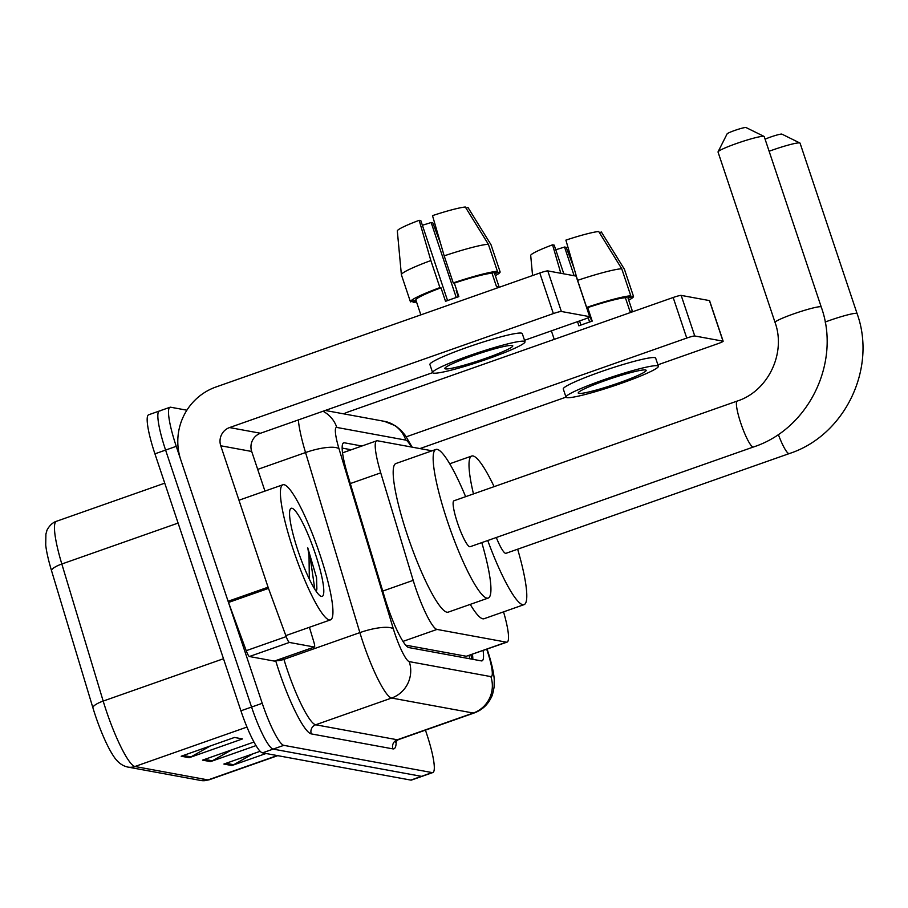 <?xml version="1.0" encoding="UTF-8"?>
<svg xmlns="http://www.w3.org/2000/svg" width="908" height="908" viewBox="0 0 908 908"><rect width="100%" height="100%" fill="white"/><g stroke="black" fill="none" stroke-linecap="round" stroke-linejoin="round"><path stroke-width="1.36" d="M432.026 450.799L377.399 440.766A42.971 7.094 70.6 0 0 376.707 440.811A42.971 7.094 70.6 0 0 380.736 472.852L413.185 580.36A42.971 7.094 70.6 0 0 415.421 587.385A42.971 7.094 70.6 0 0 436.998 629.426L506.346 642.16A42.971 7.094 70.6 0 0 507.039 642.126A42.971 7.094 70.6 0 0 503.543 611.867M405.66 645.134L466.281 656.268L507.039 642.126M361.929 446.021L344.336 442.786A42.971 7.094 70.6 0 0 343.644 442.832A42.971 7.094 70.6 0 0 347.673 474.861L384.981 598.497A42.971 7.094 70.6 0 0 387.217 605.523A42.971 7.094 70.6 0 0 408.793 647.563L481.342 660.888A42.971 7.094 70.6 0 0 482.046 660.854A42.971 7.094 70.6 0 0 483.101 650.548M425.443 730.134L426.556 733.482A42.971 7.094 -109.4 0 1 432.832 772.549A42.971 7.094 -109.4 0 1 432.129 772.583L283.818 745.343A42.971 7.094 -109.4 0 1 262.23 703.303L176.254 446.327A42.971 7.094 -109.4 0 1 169.989 407.272A42.971 7.094 -109.4 0 1 170.681 407.227L186.878 410.2M432.832 772.549L422.163 776.295A42.971 7.094 -109.4 0 1 421.471 776.34L273.149 749.1A42.971 7.094 -109.4 0 1 251.573 707.06L165.597 450.084A42.971 7.094 -109.4 0 1 159.331 411.018A42.971 7.094 -109.4 0 1 160.024 410.984M472.444 654.305A42.971 7.094 -109.4 0 1 472.864 659.333M342.157 448.098L351.271 449.766M178.104 523.076L61.823 564.004L103.183 701.078A57.295 9.455 70.6 0 0 106.168 710.442A57.295 9.455 70.6 0 0 134.94 766.5A14.324 14.063 100.4 0 1 127.824 767.067C121.865 765.819 116.792 761.687 112.626 754.684A46.978 7.752 -109.4 0 1 95.295 715.3A46.978 7.752 -109.4 0 1 92.854 707.627L51.495 570.553A46.978 7.752 -109.4 0 1 45.718 545.016L45.899 534.108L46.819 530.885C46.308 531.203 49.985 523.235 56.455 521.294A57.295 9.455 70.6 0 0 61.823 564.004A14.324 3.757 163.2 0 0 51.495 570.553M159.331 411.018L148.662 414.774A42.971 7.094 -109.4 0 0 154.928 453.841L240.915 710.805A42.971 7.094 -109.4 0 0 262.491 752.857L410.813 780.097A42.971 7.094 -109.4 0 0 411.506 780.051L422.163 776.295A42.971 7.094 -109.4 0 1 421.471 776.34L273.149 749.1A42.971 7.094 -109.4 0 1 251.573 707.06L165.597 450.084A42.971 7.094 -109.4 0 1 159.331 411.018L169.989 407.272M252.957 753.822L233.674 764.718A11.463 11.248 100.4 0 1 231.881 765.535L266.044 753.504M260.153 751.291L223.879 764.059L231.881 765.535M210.281 745.99L190.986 756.875A11.463 11.248 100.4 0 1 189.193 757.692L242.493 738.93L234.491 737.455L181.191 756.228L189.193 757.692M231.619 749.906L212.336 760.802A11.463 11.248 100.4 0 1 210.542 761.608L255.999 745.604M253.968 742.04L202.529 760.144L210.542 761.608M320.013 554.777A71.618 11.815 -109.4 0 1 330.455 619.88A71.618 11.815 -109.4 0 1 293.341 549.873A71.618 11.815 -109.4 0 1 282.887 484.77A71.618 11.815 -109.4 0 1 320.013 554.777M297.983 550.725A46.694 7.707 -109.4 0 1 290.174 509.331A46.694 7.707 -109.4 0 1 315.371 553.925A46.694 7.707 -109.4 0 1 320.74 596.181A46.694 7.707 -109.4 0 1 297.983 550.725M316.188 591.346L316.881 589.076L316.563 577.681L307.778 547.876L309.026 555.594L309.322 579.077M316.733 589.984L316.563 577.681M314.804 589.235L309.9 555.401L307.778 547.876M274.545 661.024A7.162 1.18 -109.4 0 1 274.454 661.092A7.162 1.18 -109.4 0 1 274.341 661.092L314.316 647.029L289.368 642.444L249.394 656.518A7.162 1.18 -109.4 0 1 246.216 650.684L228.51 602.458A7.162 1.18 -109.4 0 1 228.101 601.278L180.783 459.857A57.295 56.262 100.4 0 1 215.979 386.99L539.795 273.002A7.162 0.67 -18.5 0 1 547.785 270.902L561.36 311.478A7.162 0.67 161.5 0 0 553.369 313.578L229.554 427.566A14.324 14.063 -79.6 0 0 220.757 445.783L268.076 587.204A7.162 1.18 70.6 0 0 268.484 588.384L286.19 636.61A7.162 1.18 70.6 0 0 289.368 642.444M274.341 661.092L249.394 656.518M524.518 340.307L584.309 319.264A7.162 0.67 161.5 0 0 589.769 316.744A7.162 0.67 161.5 0 0 589.644 316.665L576.058 276.089L547.785 270.902M576.058 276.089A7.162 0.67 -18.5 0 1 576.194 276.168L589.769 316.744M589.644 316.665L561.36 311.478M432.628 372.655L260.505 433.252A14.324 14.063 -79.6 0 0 251.698 451.469L264.954 491.092M314.316 647.029A7.162 1.18 70.6 0 0 314.429 647.018A7.162 1.18 70.6 0 0 313.759 641.672L309.412 627.292M512.123 345.449A35.809 3.326 161.5 0 0 474.929 354.983A35.809 3.326 161.5 0 0 444.852 368.546A35.809 3.326 161.5 0 0 445.499 368.909A35.809 3.326 161.5 0 0 482.681 359.375A35.809 3.326 161.5 0 0 512.77 345.823A35.809 3.326 161.5 0 0 512.123 345.449M447.565 300.571L420.824 220.621L419.178 220.326L430.857 260.551L439.915 287.598L440.993 287.802A41.541 3.859 161.5 0 0 415.875 300.003L410.473 301.91A47.273 4.392 161.5 0 1 410.45 301.853A47.273 4.392 161.5 0 1 439.915 287.598M495.337 275.657A47.273 4.392 161.5 0 0 500.104 271.855A47.273 4.392 161.5 0 0 500.081 271.798L494.678 273.694L499.196 287.223A41.541 3.859 161.5 0 0 499.196 287.2A41.541 3.859 161.5 0 0 498.447 286.769A41.541 3.859 161.5 0 0 496.528 286.735L492.011 273.206A41.541 3.859 161.5 0 0 454.318 283.103L453.24 282.91L444.182 255.863L432.503 215.639A37.239 3.462 161.5 0 1 465.316 207.013L488.356 244.252L497.414 271.31L492.011 273.206M458.313 296.814L456.236 290.594L456.86 290.719M524.994 341.726L522.282 333.611A48.703 4.517 161.5 0 0 521.396 333.123A48.703 4.517 161.5 0 0 470.821 346.084A48.703 4.517 161.5 0 0 429.904 364.517L432.628 372.632A48.703 4.517 161.5 0 0 433.502 373.131A48.703 4.517 161.5 0 0 484.077 360.17A48.703 4.517 161.5 0 0 524.994 341.726A48.703 4.517 161.5 0 0 524.109 341.238A48.703 4.517 161.5 0 0 473.533 354.199A48.703 4.517 161.5 0 0 432.628 372.632M412.72 301.127L413.14 302.398L416.307 301.286M413.14 302.398A47.273 4.392 161.5 0 0 416.545 302.024M430.857 260.551A47.273 4.392 161.5 0 0 401.381 274.704A47.273 4.392 161.5 0 0 401.404 274.806A47.273 4.392 161.5 0 0 401.427 274.863M491.069 244.865A47.273 4.392 161.5 0 0 491.046 244.808A47.273 4.392 161.5 0 0 491.024 244.751L467.983 207.501L466.042 208.193M500.081 271.798L491.024 244.751M401.381 274.704L397.318 230.95A37.239 3.462 161.5 0 1 419.178 220.326M440.55 243.333L432.798 222.823L431.152 222.528L456.247 297.506M422.368 225.229A28.647 2.656 161.5 0 0 431.152 222.528M440.993 287.802L445.522 301.32A41.541 3.859 161.5 0 1 458.846 296.632L454.318 283.103M420.847 314.872L420.404 313.555A41.541 3.859 161.5 0 0 420.404 313.555L415.875 300.003M497.414 271.31A47.273 4.392 161.5 0 0 453.24 282.91M488.356 244.252A47.273 4.392 161.5 0 0 444.182 255.863M737.262 401.052A24.346 4.018 70.6 0 0 740.803 423.196A24.346 4.018 70.6 0 0 753.038 447.02A24.346 4.018 70.6 0 0 753.424 446.997L470.128 546.718A24.346 4.018 70.6 0 1 457.507 522.917A24.346 4.018 70.6 0 1 453.955 500.785L737.262 401.052C767.884 391.28 786.339 353.382 775.057 322.454A24.346 2.259 -18.5 0 1 795.51 313.237A24.346 2.259 -18.5 0 1 820.798 306.756A24.346 2.259 -18.5 0 1 821.241 307.006L764.218 136.586A24.346 2.259 161.5 0 0 764.048 136.427A24.346 2.259 161.5 0 0 763.776 136.348A24.346 2.259 161.5 0 0 739.566 142.454A24.346 2.259 161.5 0 0 718.069 151.806L727.104 133.873A10.022 0.931 -18.5 0 1 735.957 130.026A10.022 0.931 -18.5 0 1 745.933 127.506A10.022 0.931 -18.5 0 1 746.035 127.54A10.022 0.931 -18.5 0 1 746.104 127.597M481.796 542.621A78.78 13.007 -109.4 0 1 488.198 598.066A78.78 13.007 -109.4 0 1 447.372 521.056A78.78 13.007 -109.4 0 1 435.885 449.449A78.78 13.007 -109.4 0 1 465.622 496.676M488.198 598.066L448.223 612.14A78.78 13.007 -109.4 0 1 407.397 535.13A78.78 13.007 -109.4 0 1 395.911 463.523L435.885 449.449M718.069 151.806A24.346 2.259 161.5 0 0 718.035 152.045L775.057 322.454M765.092 139.196A10.022 0.931 -18.5 0 1 774.751 135.667A10.022 0.931 -18.5 0 1 781.777 134.089A10.022 0.931 -18.5 0 1 781.89 134.123A10.022 0.931 -18.5 0 1 781.958 134.18M825.122 322.056A24.346 2.259 -18.5 0 1 856.653 313.339A24.346 2.259 -18.5 0 1 857.084 313.589L800.073 143.18A24.346 2.259 161.5 0 0 799.903 143.01A24.346 2.259 161.5 0 0 799.63 142.931A24.346 2.259 161.5 0 0 769.121 151.261M496.301 537.513A24.346 4.018 70.6 0 0 505.983 553.312L789.279 453.58C844.69 435.636 877.071 368.648 857.084 313.589M517.651 549.204A78.78 13.007 -109.4 0 1 524.052 604.649A78.78 13.007 -109.4 0 1 487.744 540.521M524.052 604.649L484.077 618.723A78.78 13.007 -109.4 0 1 470.242 604.388M473.465 493.918A78.78 13.007 -109.4 0 1 471.74 456.032A78.78 13.007 -109.4 0 1 494.122 486.643M343.678 413.855A57.295 56.262 100.4 0 1 349.364 411.494L673.168 297.495A7.162 0.67 -18.5 0 1 681.17 295.395L694.745 335.971A7.162 0.67 161.5 0 0 686.743 338.071L406.285 436.805M657.903 364.812L717.695 343.757A7.162 0.67 161.5 0 0 723.154 341.238A7.162 0.67 161.5 0 0 723.018 341.17L709.443 300.593L681.17 295.395M709.443 300.593A7.162 0.67 -18.5 0 1 709.579 300.661L723.154 341.238M723.018 341.17L694.745 335.971M658.368 366.23L655.655 358.115A48.703 4.517 161.5 0 0 654.781 357.616A48.703 4.517 161.5 0 0 604.206 370.577A48.703 4.517 161.5 0 0 563.289 389.021L566.002 397.136A48.703 4.517 161.5 0 0 566.887 397.625A48.703 4.517 161.5 0 0 617.463 384.663A48.703 4.517 161.5 0 0 658.368 366.23A48.703 4.517 161.5 0 0 657.494 365.731A48.703 4.517 161.5 0 0 606.919 378.693A48.703 4.517 161.5 0 0 566.002 397.136L419.927 448.575M645.509 369.953A35.809 3.326 161.5 0 0 608.315 379.487A35.809 3.326 161.5 0 0 578.226 393.039A35.809 3.326 161.5 0 0 578.873 393.402A35.809 3.326 161.5 0 0 616.067 383.88A35.809 3.326 161.5 0 0 646.144 370.316A35.809 3.326 161.5 0 0 645.509 369.953M580.95 325.064L579.565 320.933M563.811 273.841L554.198 245.126L552.563 244.819L560.826 273.297M628.711 300.162A47.273 4.392 161.5 0 0 633.478 296.349A47.273 4.392 161.5 0 0 633.455 296.292L628.052 298.199L632.581 311.716A41.541 3.859 161.5 0 0 632.57 311.694A41.541 3.859 161.5 0 0 631.832 311.274A41.541 3.859 161.5 0 0 629.914 311.228L625.385 297.711A41.541 3.859 161.5 0 0 587.703 307.608L586.647 307.415A47.273 4.392 161.5 0 1 630.788 295.804L625.385 297.711M591.698 321.307L589.61 315.099L590.245 315.212M624.443 269.37A47.273 4.392 161.5 0 0 624.432 269.301A47.273 4.392 161.5 0 0 624.409 269.245L601.368 232.005L599.428 232.686M633.455 296.292L624.409 269.245M532.565 275.544L530.703 255.454A37.239 3.462 161.5 0 1 552.563 244.819M573.924 267.826L566.172 247.328L564.538 247.021L574.14 275.737M555.741 249.734A28.647 2.656 161.5 0 0 564.538 247.021M577.511 321.659L578.895 325.824A41.541 3.859 161.5 0 1 592.22 321.126L587.703 307.608M554.232 339.365L553.789 338.06A41.541 3.859 161.5 0 1 553.789 338.026L551.383 330.853M577.567 280.356L565.888 240.132A37.239 3.462 161.5 0 1 598.701 231.517L621.742 268.757L630.788 295.804M621.742 268.757A47.273 4.392 161.5 0 0 577.59 280.345M588.191 317.732L589.621 322.011M382.733 591.074L413.185 580.36M468.937 655.531A42.971 42.188 100.4 0 1 469.754 658.765M402.97 641.4L436.998 629.426M350.295 483.567L380.736 472.852M466.281 656.268L506.346 642.16M411.324 446.997A28.647 4.733 70.6 0 0 405.819 440.119L336.8 427.441A28.647 4.733 70.6 0 0 339.024 448.824L393.357 628.904A28.647 4.733 70.6 0 0 394.844 633.58A28.647 4.733 70.6 0 0 409.236 661.614L490.865 676.608A28.647 4.733 70.6 0 0 487.142 650.537A28.647 4.733 70.6 0 0 486.722 649.277M487.085 649.141L487.664 650.82C493.089 667.596 494.145 676.29 494.247 680.24L494.1 686.981C493.158 692.611 492.136 696.232 491.046 697.843C487.437 705.096 481.808 710.147 474.18 712.973A57.295 9.455 -109.4 0 1 473.261 713.03L391.632 698.036A57.295 9.455 -109.4 0 1 362.859 641.979A57.295 9.455 -109.4 0 1 359.874 632.615L283.92 659.356A57.295 9.455 70.6 0 0 286.905 668.719A57.295 9.455 70.6 0 0 315.678 724.777L397.307 739.77A57.295 9.455 70.6 0 0 398.226 739.714L395.434 742.142M396.172 741.03A64.457 10.635 -109.4 0 1 392.903 748.884L311.274 733.891A7.162 7.037 100.4 0 1 315.678 724.777L391.632 698.036A28.647 28.125 -79.6 0 0 409.236 661.614M311.274 733.891A64.457 10.635 -109.4 0 1 278.904 670.819A64.457 10.635 -109.4 0 1 275.669 660.661M176.254 446.327L154.928 453.841M262.23 703.303L240.915 710.805M283.818 745.343L262.491 752.857M432.129 772.583L410.813 780.097M393.357 628.904A28.647 7.502 163.2 0 0 359.874 632.615L305.542 452.547L257.702 469.391M339.024 448.824A28.647 7.502 163.2 0 0 305.542 452.547A57.295 9.455 -109.4 0 1 298.346 419.927M283.489 657.914L283.92 659.356A7.162 1.873 -16.8 0 1 276.055 660.525M490.865 676.608A28.647 28.125 -79.6 0 1 473.261 713.03L397.307 739.77A7.162 7.037 100.4 0 0 392.903 748.884M405.819 440.119A28.647 28.125 -79.6 0 0 384.345 421.323L325.234 410.461M336.8 427.441A28.647 28.125 -79.6 0 0 322.976 411.256M343.076 443.229L344.336 442.786M92.854 707.627A14.324 3.757 163.2 0 1 103.183 701.078L223.493 658.731M246.976 727.07L134.94 766.5L208.034 779.927A57.295 9.455 70.6 0 0 208.953 779.87L200.918 780.494A14.324 14.063 -79.6 0 0 208.034 779.927L277.246 755.558M212.336 760.802L204.675 759.394M190.986 756.875L183.337 755.467M233.674 764.718L226.013 763.31M260.505 433.252L229.554 427.566M251.698 451.469L220.757 445.783M228.101 601.278L268.076 587.204M553.369 313.578L539.795 273.002M268.484 588.384L228.51 602.458M246.216 650.684L286.19 636.61M778.315 434.444A24.346 4.018 70.6 0 0 788.893 453.603A24.346 4.018 70.6 0 0 789.279 453.58M686.743 338.071L673.168 297.495M470.98 654.816L471.695 659.117M342.543 452.842L376.707 440.811M474.18 712.973L398.226 739.714M412.141 447.145L405.252 435.341L400.984 430.279L395.559 425.841L384.345 421.323M200.918 780.494L127.824 767.067M208.953 779.87L277.757 755.649M56.455 521.294L164.745 483.169M330.455 619.88L285.816 635.6M282.887 484.77L238.974 500.229M314.429 647.018L274.454 661.092M401.404 274.806L410.45 301.853M491.046 244.808L500.104 271.855M746.035 127.54L764.048 136.427M753.424 446.997C808.846 429.053 841.217 362.065 821.241 307.006M781.89 134.123L799.903 143.01M471.74 456.032L449.721 463.784M624.432 269.301L633.478 296.349"/></g></svg>
